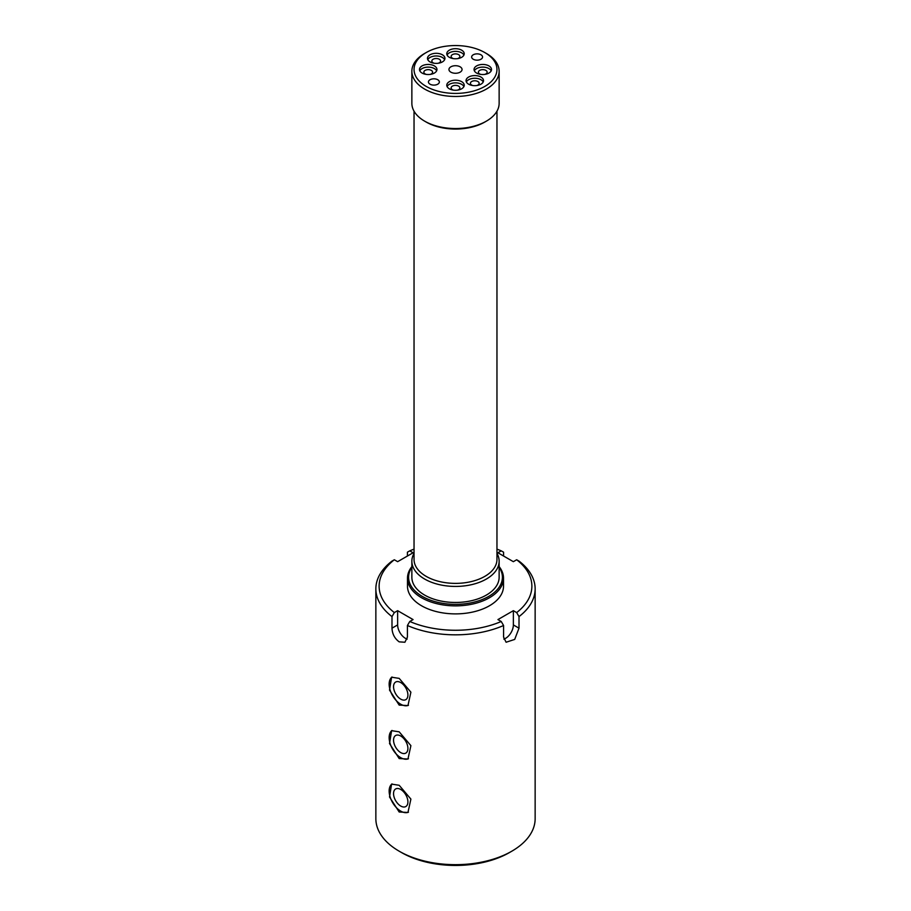 <?xml version="1.0" encoding="UTF-8"?>
<svg xmlns="http://www.w3.org/2000/svg" width="911" height="911" viewBox="0 0 911 911"><rect width="100%" height="100%" fill="white"/><g stroke="black" fill="none" stroke-linecap="round" stroke-linejoin="round"><path stroke-width="1.37" d="M414.038 553.364A43.637 25.201 0 0 0 411.863 561.233L411.863 577.267A43.637 25.201 0 0 0 424.64 595.088A43.637 25.201 0 0 0 472.205 600.543A43.637 25.201 0 0 0 499.137 577.267L499.137 561.233A43.637 25.201 0 0 0 496.962 553.364M411.863 567.325A46.916 27.091 0 0 0 422.328 596.42A46.916 27.091 0 0 0 481.236 599.916A46.916 27.091 0 0 0 499.137 567.325M499.137 566.608A48.01 27.717 180 0 1 503.51 578.155A48.01 27.717 180 0 1 473.868 603.765A48.01 27.717 180 0 1 421.554 597.753A48.01 27.717 180 0 1 407.49 578.155A48.01 27.717 180 0 1 411.863 566.608M407.49 578.155L407.49 586.172A48.01 27.717 0 0 0 421.554 605.769A48.01 27.717 0 0 0 473.868 611.782A48.01 27.717 0 0 0 503.51 586.172L503.51 578.155M400.726 789.45A10.158 5.865 -120 0 0 395.761 788.892A10.158 5.865 -120 0 0 394.064 796.988A10.158 5.865 -120 0 0 400.726 806.041A10.158 5.865 -120 0 0 405.919 806.474A10.158 5.865 -120 0 0 407.331 798.309A10.158 5.865 -120 0 0 400.726 789.45M400.726 736.008A10.158 5.865 -120 0 0 395.761 735.439A10.158 5.865 -120 0 0 394.064 743.535A10.158 5.865 -120 0 0 400.726 752.588A10.158 5.865 -120 0 0 405.919 753.033A10.158 5.865 -120 0 0 407.331 744.856A10.158 5.865 -120 0 0 400.726 736.008M400.726 682.555A10.158 5.865 -120 0 0 395.761 681.986A10.158 5.865 -120 0 0 394.064 690.094A10.158 5.865 -120 0 0 400.726 699.136A10.158 5.865 -120 0 0 405.919 699.58A10.158 5.865 -120 0 0 407.331 691.403A10.158 5.865 -120 0 0 400.726 682.555M399.177 811.997L389.521 797L391.593 784.12L399.177 785.282L410.895 799.095L407.957 812.464L399.177 811.997M392.049 783.893A16.364 9.452 -120 0 0 390.181 797.159A16.364 9.452 -120 0 0 400.726 811.109A16.364 9.452 -120 0 0 408.458 812.157M399.177 758.556L389.521 743.547L391.593 730.668L399.177 731.829L410.895 745.642L407.957 759.022L399.177 758.556M392.049 730.451A16.364 9.452 -120 0 0 390.181 743.706A16.364 9.452 -120 0 0 400.726 757.656A16.364 9.452 -120 0 0 408.458 758.704M399.177 705.103L389.521 690.105L391.593 677.215L399.177 678.376L410.895 692.189L407.957 705.569L399.177 705.103M392.049 676.998A16.364 9.452 -120 0 0 390.181 690.253A16.364 9.452 -120 0 0 400.726 704.214A16.364 9.452 -120 0 0 408.458 705.251M511.823 851.193L509.5 852.537A76.376 44.092 180 0 1 401.5 852.537L399.177 851.204A79.644 45.983 0 0 0 511.823 851.193A79.644 45.983 0 0 0 535.144 818.682L535.144 588.848A79.644 45.983 180 0 1 519.008 616.599L519.008 628.18L514.692 639.42L506.095 642.244L503.578 637.085L503.578 625.504A79.644 45.983 180 0 1 407.422 625.504L407.422 637.085L404.905 642.244L399.177 641.856C394.668 638.52 392.277 633.965 391.992 628.18L391.992 616.599A79.644 45.983 180 0 1 375.856 588.848A79.644 45.983 180 0 1 391.992 561.096L394.338 559.764L397.64 561.677L413.07 552.772L409.768 550.859L407.422 552.18L407.422 556.029M394.338 559.764A76.376 44.092 0 0 0 394.338 612.579L397.64 610.677L397.64 624.923A10.909 6.297 -120 0 0 405.349 638.292A10.909 6.297 -120 0 0 407.183 639.089M519.008 616.599L516.662 612.579A76.376 44.092 0 0 0 516.662 559.764L519.008 561.096A79.644 45.983 180 0 1 535.144 588.848M407.422 625.504L409.768 621.484L413.07 619.582L397.64 610.677M409.768 621.484A76.376 44.092 0 0 0 501.232 621.484L503.578 625.504M516.662 612.579L513.36 610.677L497.93 619.582L501.232 621.484M503.578 556.029L503.578 552.18L501.232 550.859L497.93 552.772L513.36 561.677L516.662 559.764M501.232 550.859A76.376 44.092 0 0 0 496.962 549.139M414.038 549.139A76.376 44.092 0 0 0 409.768 550.859M375.856 588.848L375.856 818.682A79.644 45.983 0 0 0 399.177 851.193A79.644 45.983 0 0 0 399.177 851.204L401.5 852.537M394.338 612.579L391.992 616.599M503.817 639.089A10.909 6.297 120 0 0 513.36 624.923L513.36 610.677M411.863 71.263L411.863 103.342A43.637 25.201 0 0 0 424.64 121.152L426.189 122.051A41.462 23.937 0 0 0 484.811 122.051L486.36 121.152A43.637 25.201 0 0 0 499.137 103.342L499.137 71.263A43.637 25.201 180 0 1 472.205 94.55A43.637 25.201 180 0 1 424.64 89.084A43.637 25.201 180 0 1 411.863 71.263A43.637 25.201 180 0 1 424.64 53.453L426.189 52.565A41.462 23.937 0 0 0 426.189 86.408A41.462 23.937 0 0 0 484.811 86.408A41.462 23.937 0 0 0 484.811 52.565L486.36 53.453A43.637 25.201 180 0 1 499.137 71.263M426.189 122.051L424.64 121.152A43.637 25.201 0 0 0 486.36 121.152M480.962 54.785A5.455 3.154 0 0 0 475.018 54.102A5.455 3.154 0 0 0 471.647 57.017A5.455 3.154 0 0 0 473.242 59.238A5.455 3.154 0 0 0 479.186 59.921A5.455 3.154 0 0 0 482.557 57.017A5.455 3.154 0 0 0 480.962 54.785M437.758 79.735A5.455 3.154 0 0 0 431.814 79.052A5.455 3.154 0 0 0 428.443 81.956A5.455 3.154 0 0 0 430.038 84.188A5.455 3.154 0 0 0 435.982 84.871A5.455 3.154 0 0 0 439.353 81.956A5.455 3.154 0 0 0 437.758 79.735M460.123 66.81A6.548 3.781 0 0 0 451.788 66.378A6.548 3.781 0 0 0 449.522 71.035A6.548 3.781 0 0 0 450.877 72.163A6.548 3.781 0 0 0 461.478 71.035A6.548 3.781 0 0 0 460.123 66.81M457.538 58.634A4.361 2.517 0 0 0 459.861 56.414A4.361 2.517 0 0 0 458.586 54.626A4.361 2.517 0 0 0 453.826 54.079A4.361 2.517 0 0 0 451.139 56.414A4.361 2.517 0 0 0 452.414 58.19A4.361 2.517 0 0 0 453.462 58.634M484.823 74.383A4.361 2.517 0 0 0 487.146 72.163A4.361 2.517 0 0 0 485.859 70.375A4.361 2.517 0 0 0 481.11 69.828A4.361 2.517 0 0 0 478.412 72.163A4.361 2.517 0 0 0 479.687 73.939A4.361 2.517 0 0 0 480.735 74.383M476.829 85.52A4.361 2.517 0 0 0 479.152 83.3A4.361 2.517 0 0 0 477.876 81.512A4.361 2.517 0 0 0 473.116 80.965A4.361 2.517 0 0 0 470.418 83.3A4.361 2.517 0 0 0 471.704 85.076A4.361 2.517 0 0 0 472.741 85.52M457.538 90.132A4.361 2.517 0 0 0 459.861 87.912A4.361 2.517 0 0 0 458.586 86.124A4.361 2.517 0 0 0 453.826 85.577A4.361 2.517 0 0 0 451.139 87.912A4.361 2.517 0 0 0 452.414 89.688A4.361 2.517 0 0 0 453.462 90.132M430.265 74.383A4.361 2.517 0 0 0 432.588 72.163A4.361 2.517 0 0 0 431.313 70.375A4.361 2.517 0 0 0 426.553 69.828A4.361 2.517 0 0 0 423.854 72.163A4.361 2.517 0 0 0 425.141 73.939A4.361 2.517 0 0 0 426.177 74.383M461.672 50.173A8.723 5.045 0 0 0 452.163 49.08A8.723 5.045 0 0 0 446.777 53.738A8.723 5.045 0 0 0 449.328 57.302A8.723 5.045 0 0 0 458.837 58.395A8.723 5.045 0 0 0 464.223 53.738A8.723 5.045 0 0 0 461.672 50.173M463.915 55.07A8.723 5.045 0 0 0 461.672 52.849A8.723 5.045 0 0 0 447.085 55.07M488.945 65.922A8.723 5.045 0 0 0 479.437 64.829A8.723 5.045 0 0 0 474.05 69.487A8.723 5.045 0 0 0 476.601 73.051A8.723 5.045 0 0 0 486.121 74.144A8.723 5.045 0 0 0 491.507 69.487A8.723 5.045 0 0 0 488.945 65.922M491.188 70.819A8.723 5.045 0 0 0 488.945 68.598A8.723 5.045 0 0 0 474.358 70.819M480.962 77.059A8.723 5.045 0 0 0 471.442 75.966A8.723 5.045 0 0 0 466.056 80.623A8.723 5.045 0 0 0 468.618 84.188A8.723 5.045 0 0 0 478.127 85.281A8.723 5.045 0 0 0 483.513 80.623A8.723 5.045 0 0 0 480.962 77.059M483.206 81.956A8.723 5.045 0 0 0 480.962 79.735A8.723 5.045 0 0 0 466.375 81.956M461.672 81.671A8.723 5.045 0 0 0 452.163 80.578A8.723 5.045 0 0 0 446.777 85.235A8.723 5.045 0 0 0 449.328 88.8A8.723 5.045 0 0 0 458.837 89.893A8.723 5.045 0 0 0 464.223 85.235A8.723 5.045 0 0 0 461.672 81.671M463.915 86.568A8.723 5.045 0 0 0 461.672 84.347A8.723 5.045 0 0 0 447.085 86.568M434.399 65.922A8.723 5.045 0 0 0 424.879 64.829A8.723 5.045 0 0 0 419.493 69.487A8.723 5.045 0 0 0 422.055 73.051A8.723 5.045 0 0 0 431.563 74.144A8.723 5.045 0 0 0 436.95 69.487A8.723 5.045 0 0 0 434.399 65.922M436.642 70.819A8.723 5.045 0 0 0 434.399 68.598A8.723 5.045 0 0 0 419.812 70.819M438.259 63.246A4.361 2.517 0 0 0 440.582 61.026A4.361 2.517 0 0 0 439.296 59.238A4.361 2.517 0 0 0 434.547 58.691A4.361 2.517 0 0 0 431.848 61.026A4.361 2.517 0 0 0 433.124 62.802A4.361 2.517 0 0 0 434.171 63.246M442.382 54.785A8.723 5.045 0 0 0 432.873 53.692A8.723 5.045 0 0 0 427.487 58.35A8.723 5.045 0 0 0 430.038 61.914A8.723 5.045 0 0 0 439.557 63.007A8.723 5.045 0 0 0 444.944 58.35A8.723 5.045 0 0 0 442.382 54.785M444.625 59.682A8.723 5.045 0 0 0 442.382 57.461A8.723 5.045 0 0 0 427.794 59.682M414.038 111.21L414.038 559.445A41.462 23.937 0 0 0 426.189 576.378A41.462 23.937 0 0 0 471.363 581.56A41.462 23.937 0 0 0 496.962 559.445L496.962 111.21M411.863 561.233A43.637 25.201 0 0 0 424.64 579.043A43.637 25.201 0 0 0 472.205 584.509A43.637 25.201 0 0 0 499.137 561.233M486.36 53.453L484.811 52.565A41.462 23.937 0 0 0 426.189 52.565M397.64 624.923L391.992 628.18M513.36 624.923L519.008 628.18"/></g></svg>
